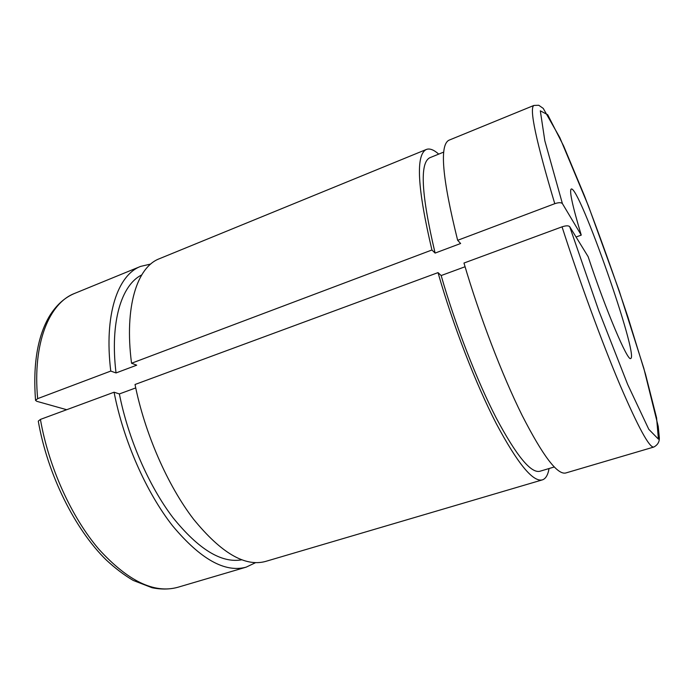 <?xml version="1.0" encoding="UTF-8"?>
<svg xmlns="http://www.w3.org/2000/svg" width="694" height="694" viewBox="0 0 694 694"><rect width="100%" height="100%" fill="white"/><g stroke="black" fill="none" stroke-linecap="round" stroke-linejoin="round"><path stroke-width="1.04" d="M66.676 409.712L36.791 401.314L35.541 400.36L37.658 398.634L110.762 371.073L116.037 372.947L136.692 365.183L131.539 363.24L431.928 249.996L435.103 253.084L460.634 243.499L457.65 240.306L554.775 203.689C558.661 202.396 561.203 202.37 562.409 203.602L581.251 235.119L576.063 237.01M465.067 266.748L441.158 275.544L438.018 272.621L135.026 384.485C144.751 433.308 167.618 485.462 193.574 519.233C221.1 552.988 245.086 567.059 265.55 561.437L542.37 479.875C545.718 478.782 547.948 475 549.058 468.537M581.251 235.119C572.489 205.979 569.149 190.616 571.24 189.02C578.987 185.064 639.217 356.699 630.707 358.468C627.844 362.034 605.628 309.758 588.13 256.65L569.705 226.669C568.516 225.498 565.966 225.559 562.045 226.834L463.974 263.043C479.381 315.753 502.109 375.046 522.122 415.376C542.855 455.897 557.412 475.104 565.784 472.978L653.791 447.049C657.782 444.915 659.612 441.705 659.3 437.42L658.242 426.48L643.815 368.271L619.178 290.812L588.373 205.832L559.824 137.62L543.246 108.394L538.761 105.271L533.903 105.445C529.062 108.151 536.02 140.899 554.775 203.689M135.729 387.92L119.368 393.94L114.076 392.214L40.417 419.41L38.283 421.128M438.018 272.621C452.939 325.044 475.702 383.765 496.245 423.557C517.585 463.523 532.957 482.304 542.37 479.875M438.721 154.12C433.811 149.765 429.707 148.204 426.402 149.444C415.524 154.658 417.363 188.178 431.928 249.996M441.158 275.544C455.351 325.139 476.839 380.451 496.236 418.014C516.405 455.784 530.962 473.534 539.897 471.261L554.263 466.984M443.744 152.073L429.855 157.72C419.532 162.734 421.284 194.52 435.103 253.084M426.402 149.444L159.316 258.749C137.178 267.043 124.165 306.627 131.539 363.24M119.368 393.94C128.182 438.686 148.932 486.173 173.014 517.707C198.562 549.327 221.447 563.363 241.668 559.824M141.697 274.928C121.476 284.887 109.826 321.921 116.037 372.947M114.076 392.214C123.48 440.777 146.339 492.488 172.615 525.861C200.497 559.208 225.021 572.966 246.17 567.145L255.513 562.687M150.719 264.032L140.622 266.401C117.737 275.006 103.874 314.703 110.762 371.073M533.903 105.445L448.992 140.197C439.345 144.907 442.225 178.271 457.65 240.306M37.658 398.634C32.453 343.148 49.179 303.087 74.596 293.423L140.622 266.401M38.291 421.197C47.461 474.158 74.865 529.349 106.26 559.989C115.239 568.334 124.243 575.153 133.257 580.453L152.081 587.731C161.208 589.588 169.761 589.449 177.742 587.306C154.242 593.812 127.939 581.104 98.834 549.188C71.491 517.195 48.684 467.045 40.417 419.41M562.045 226.834C579.334 280.636 601.898 342.107 619.794 384.493C638.124 427.157 649.454 448.003 653.791 447.049M562.409 203.602L544.833 140.804L540.314 110.823L547.722 114.762L563.667 146.052L584.426 195.751C599.547 235.066 614.069 275.596 628.001 317.323L645.507 374.187L656.585 417.849L658.424 439.137L648.795 429.317L627.619 384.337L598.722 310.574L569.705 226.669M177.742 587.306L246.17 567.145M35.533 400.299C32.861 364.48 37.502 336.425 49.456 316.143C56.283 305.108 64.663 297.535 74.596 293.423"/></g></svg>
